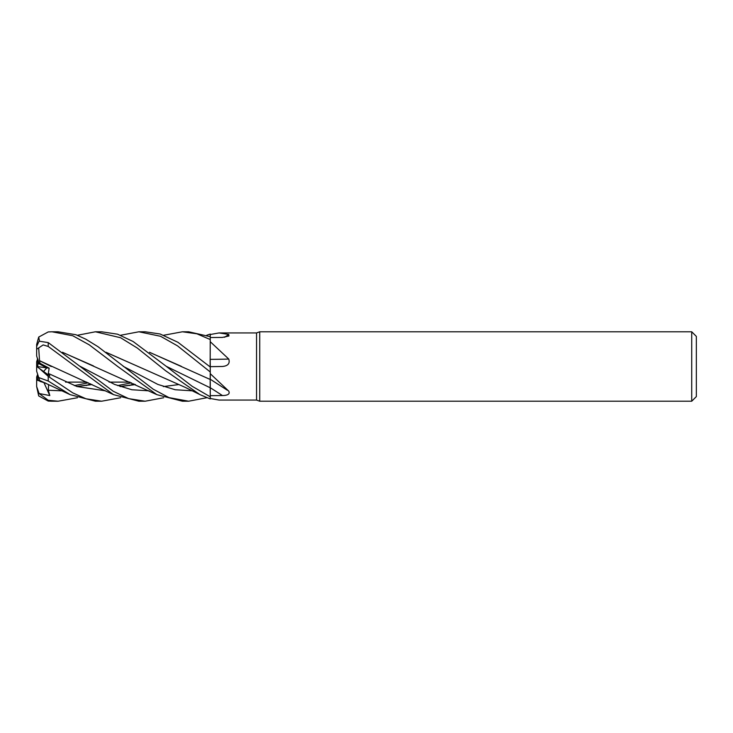 <?xml version="1.0" encoding="UTF-8"?>
<svg xmlns="http://www.w3.org/2000/svg" width="733" height="733" viewBox="0 0 733 733"><rect width="100%" height="100%" fill="white"/><g stroke="black" fill="none" stroke-linecap="round" stroke-linejoin="round"><path stroke-width="1.1" d="M210.252 379.483L210.252 373.693L228.769 391.129C230.107 393.96 227.99 395.435 222.438 395.554L210.252 395.673L210.252 396.764L210.179 385.402M149.514 352.28L210.169 379.465L210.261 371.53L210.252 379.502M210.252 366.995L177.945 342.293L160.106 334.001L145.134 331.783L138.885 331.783L160.545 336.282L177.45 345.811L210.252 371.979L210.252 367.004M210.169 359.591L210.252 334.514L219.048 332.938L256.55 332.938L259.729 331.783L691.723 331.783L696.35 336.41L696.35 396.59L691.723 401.217L259.729 401.217L256.55 400.062L256.55 332.938M210.142 366.729L210.142 359.628L210.142 366.729M259.729 401.217L259.729 331.783M691.723 401.217L691.723 331.783M129.998 382.122L109.089 382.122L129.998 382.122M86.824 382.122L65.585 382.122L86.824 382.122M39.949 363.266L37.804 364.264L37.804 359.17L38.986 363.715L46.765 367.856L43.595 371.484L46.775 367.856L49.166 368.177L39.949 363.266L39.573 360.728L51.283 366.518M37.649 374.316L36.65 377.037L36.65 380.015L39.839 381.023L37.804 380.418L37.804 374.792M256.55 400.062L219.048 400.062L210.252 398.486M219.048 332.938L228.769 334.44L228.916 335.989L222.438 337.418L210.252 337.546M210.252 341.706L228.769 359.06C230.107 363.476 227.99 365.941 222.438 366.473L221.531 366.491A586.299 211.342 -164 0 1 210.252 366.656L210.252 363.815M221.558 366.491L210.252 366.656M210.252 373.693L210.252 371.979M210.252 395.673L210.252 381.994M210.252 359.362A587.142 211.645 -164 0 0 228.769 359.06M224.619 337.272A587.142 561.835 -118 0 0 228.769 334.44M206.733 335.256L210.252 334.074L210.234 336.667L210.252 334.514M37.804 367.288L37.804 366.656L46.765 367.856L38.986 363.715L36.65 355.963L36.65 349.238L43.174 344.922L48.222 346.452L113.551 394.647L138.885 401.217L145.134 401.217L128.651 398.633L113.239 391.257L48.222 342.586L39.106 341.184L36.65 346.434L36.65 349.238M37.804 366.656L37.804 364.264M36.687 380.033L37.804 379.612M37.804 365.712L36.714 366.5L37.804 365.694M37.649 358.684L36.65 361.772L36.65 366.454L49.798 375.983L48.323 373.436L49.166 368.177M77.441 335.265L95.409 331.783L101.603 331.783L117.564 334.193L133.104 341.496L166.254 366.317L210.197 387.784L210.252 396.81L192.165 386.3L166.254 366.317L210.252 387.803M95.409 331.783L120.578 337.739L137.291 348.038L165.502 370.66L199.999 394.666L210.252 398.926L210.252 396.81M163.651 335.256L182.435 331.783L188.656 331.783L210.252 336.685M182.435 331.783L196.92 333.808L210.252 339.544M77.441 397.735L58.081 401.226L52.41 401.217M58.081 401.217L48.222 400.255L39.106 393.539L49.798 395.554L48.323 390.249L48.616 384.523M39.106 393.539L36.65 386.52L38.702 395.93L48.222 401.07L51.97 401.226M52.41 331.783L57.55 331.783M39.463 340.973L38.702 337.07L48.222 331.93L51.97 331.774L72.741 335.741L89.234 344.831L117.894 366.619L156.853 394.647L182.435 401.217L188.656 401.217L169.021 397.616L153.197 389.196L98.112 346.764L85.697 339.132L75.939 334.724L58.072 331.783M120.615 397.744L101.603 401.217L95.409 401.217L70.13 394.647L38.702 380.033M101.603 401.217L85.953 398.77L72.769 392.879L48.222 376.35L39.106 368.223M36.65 366.454L36.65 371.228L38.702 377.559L48.222 381.023L70.13 394.647M120.615 335.256L138.885 331.783M149.66 352.381L181.317 366.326M210.16 380.354L210.197 387.784M39.536 380.097L38.574 377.138M77.066 386.566L92.065 384.559M76.864 386.493L91.891 384.477M45.629 383.102L39.949 381.38L39.637 380.418M48.323 390.249L62.03 390.845L48.323 390.249M86.393 385.521L90.498 383.826L86.393 385.521M62.644 352.39L93.448 365.914M80.08 366.28L114.577 384.413L131.83 389.745L149.083 390.836M163.651 397.744L145.134 401.217M62.461 352.261L156.853 394.647M163.331 386.575L178.953 384.55M206.733 397.744L188.647 401.217M137.841 366.363L106.157 352.381M123.199 366.317L157.852 384.422L175.178 389.736L192.513 390.836L175.178 389.736L157.852 384.422L123.199 366.317M106.001 352.261L185.302 387.409L199.174 394.226M120.047 386.483L135.284 384.477M48.323 373.436L76.947 386.52L105.57 390.845L76.947 386.52L48.323 373.436M129.549 385.521L133.827 383.826L129.549 385.521M39.536 360.746L38.702 348.12M39.6 360.709L113.551 394.638M120.276 386.566L135.449 384.559M210.169 359.509L210.252 366.793M209.464 366.335L210.197 366.766L209.464 366.335M36.65 351.235L36.65 344.51L38.702 337.07M36.65 386.566L36.65 380.042M49.798 395.554L43.943 382.626M36.65 386.52L36.65 380.015M210.252 387.73A586.299 349.687 -161.4 0 1 222.438 395.554M48.222 401.07L48.222 400.255M48.222 381.023L48.222 376.35M48.222 346.452L48.222 342.586M210.252 379.245L227.303 390.203M88.317 382.818L74.308 385.595M131.564 382.818L117.601 385.585"/></g></svg>
